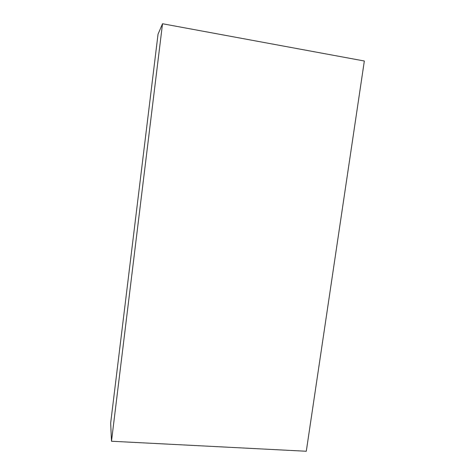 <?xml version="1.0" encoding="UTF-8"?>
<svg xmlns="http://www.w3.org/2000/svg" width="475" height="475" viewBox="0 0 475 475"><rect width="100%" height="100%" fill="white"/><g stroke="black" fill="none" stroke-linecap="round" stroke-linejoin="round"><path stroke-width="0.71" d="M162.527 23.75L158.038 34.176L110.663 423.041L111.494 441.239L306.292 451.25L364.337 61.002L162.527 23.75L111.494 441.239"/></g></svg>
